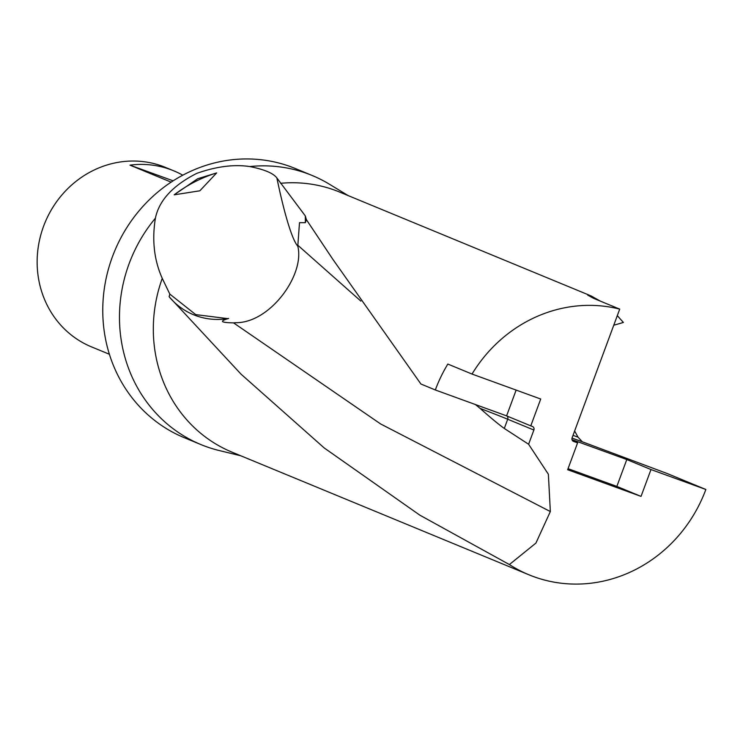 <?xml version="1.0" encoding="UTF-8"?>
<svg xmlns="http://www.w3.org/2000/svg" width="743" height="743" viewBox="0 0 743 743"><rect width="100%" height="100%" fill="white"/><g stroke="black" fill="none" stroke-linecap="round" stroke-linejoin="round"><path stroke-width="1.11" d="M348.207 195.613L329.409 184.218A145.591 135.551 112.4 0 0 312.097 175.459A145.591 135.551 112.4 0 0 307.026 173.49A145.591 135.551 112.4 0 0 249.787 166.562C264.378 169.46 273.415 173.268 276.888 177.986L305.317 215.925L306.385 219.649L333.003 259.548L420.928 384.02L433.364 389.156A140.733 131.028 112.4 0 0 433.364 389.165L435.324 389.973A140.733 131.028 -67.6 0 1 447.834 364.061L472.028 374.054A140.733 131.028 -67.6 0 1 619.718 309.125L593.564 298.324L587.741 295.129L591.038 295.909L600.363 301.129M591.038 295.909L339.523 192.028A140.733 131.028 112.4 0 0 334.619 190.124A140.733 131.028 112.4 0 0 280.566 183.307M312.097 175.459L295.389 168.55A145.591 135.551 112.4 0 0 290.309 166.581A145.591 135.551 112.4 0 0 113.438 254.078A145.591 135.551 112.4 0 0 184.236 437.673L200.944 444.583A145.591 135.551 112.4 0 0 206.025 446.552A145.591 135.551 112.4 0 0 219.389 450.583L240.76 455.775M574.636 431.005L578.035 437.153L582.326 441.788L667.251 473.551L705.85 489.488A140.733 131.028 -67.6 0 1 533.864 576.707A140.733 131.028 -67.6 0 1 528.96 574.803A140.733 131.028 -67.6 0 1 509.382 564.559L419.814 515.15L324.217 447.955L241.029 374.147L169.125 296.726L169.822 294.107L162.262 278.365C154.135 260.236 151.851 240.175 155.398 218.182A145.591 135.551 112.4 0 0 200.944 444.583M155.398 218.182C159.104 200.406 172.878 185.471 196.737 173.379C216.315 166.46 233.999 164.184 249.787 166.562M162.262 278.365A140.733 131.028 112.4 0 0 232.076 452.181L528.96 574.803M171.131 182.146L129.979 165.15A97.054 90.367 -67.6 0 1 170.37 169.506A97.054 90.367 -67.6 0 1 173.751 170.816L165.568 167.444A97.054 90.367 112.4 0 0 162.188 166.126A97.054 90.367 112.4 0 0 44.264 224.46A97.054 90.367 112.4 0 0 91.463 346.86L109.379 354.253M472.028 374.054L540.718 399.019L530.781 425.869L506.596 415.876L516.134 390.084M506.596 415.876L435.324 389.973M530.781 425.869L532.499 426.491A2.861 2.666 -67.6 0 1 533.873 430.03L528.607 444.258L548.38 474.266L550.34 511.555L535.907 543.105L509.382 564.559M705.85 489.488L650.979 469.548L641.042 496.398L567.652 469.725L577.59 442.884L573.615 441.435A2.861 2.666 -67.6 0 1 572.101 437.841L619.718 309.125M577.59 442.884L572.714 440.868M572.017 439.652L626.786 459.555L616.857 486.405L568.042 468.666M626.786 459.555L650.979 469.548M641.042 496.398L616.857 486.405M173.751 170.816A97.054 90.367 -67.6 0 1 182.787 175.199M197.675 178.738L216.668 172.915A140.733 131.028 112.4 0 0 174.159 194.833L197.675 178.738M129.979 165.15L173.147 180.837M216.668 172.915L199.848 190.793L174.159 194.833M169.822 294.107L195.743 314.614L228.045 318.663C219.101 321.236 220.94 322.648 233.562 322.88L235.726 322.703C270.387 323.047 305.029 274.455 297.785 246.202L299.494 222.677L305.345 222.686L306.385 219.649M475.436 404.554L480.089 408.381C490.696 417.817 498.767 424.513 504.302 428.451L528.607 444.258M169.664 297.367A71.579 66.647 112.4 0 0 227.934 318.571A71.579 66.647 112.4 0 0 228.658 318.45M613.764 325.23L623.396 322.453L617.303 315.654M582.326 441.788A92.578 1.356 20.3 0 0 572.017 438.101M305.345 222.686A130.972 14.656 -98.5 0 0 305.317 215.925M360.857 301.101L297.711 245.153M533.873 430.03L507.71 419.228A2.861 2.666 112.4 0 0 506.847 415.978M504.302 428.451L507.71 419.228A95.438 1.393 -159.7 0 0 480.089 408.381M550.34 511.555L380.676 423.984L233.562 322.88M276.888 177.986A130.972 14.656 -98.5 0 0 297.785 246.202M578.035 437.153A95.438 1.393 20.3 0 0 573.02 435.361M333.477 260.273L333.003 259.548M169.46 297.126L170.788 298.695"/></g></svg>

